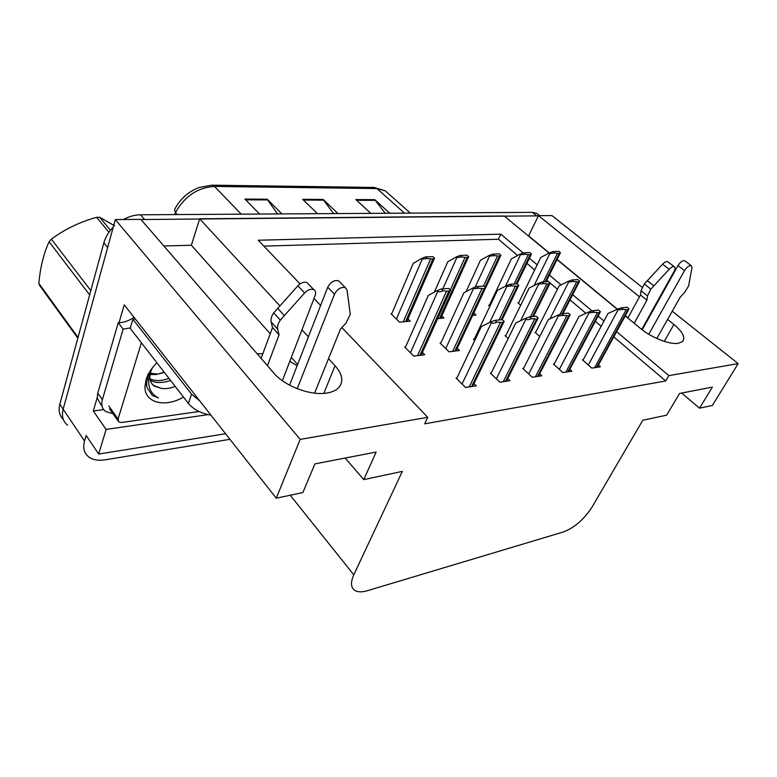 <?xml version="1.0" encoding="UTF-8"?>
<svg xmlns="http://www.w3.org/2000/svg" width="777" height="777" viewBox="0 0 777 777"><rect width="100%" height="100%" fill="white"/><g stroke="black" fill="none" stroke-linecap="round" stroke-linejoin="round"><path stroke-width="1.17" d="M297.125 365.763L289.811 361.295M262.83 353.739L257.158 353.807M625.223 315.87L640.578 328.535C651.349 337.636 669.619 344.794 678.214 343.317L682.313 341.744C685.77 337.859 682.973 332.109 673.912 324.485L667.598 319.415M229.953 439.316L105.274 459.809C98.426 460.868 92.919 459.916 88.753 456.944C84.11 453.273 82.702 447.97 84.547 441.035L63.151 409.178C61.432 416.064 62.908 421.387 67.57 425.165C62.908 421.387 61.432 416.064 63.151 409.178L115.326 219.59L140.822 219.357L273.892 373.145C284.576 386.033 310.246 395.765 326.389 393.104C331.381 392.366 335.246 390.802 337.985 388.393C343.9 382.284 342.919 374.728 335.023 365.714L328.516 358.653M323.844 393.376L335.023 365.714M103.691 409.625L93.308 410.994L97.183 397.659M119.017 322.756L124.233 304.856L276.253 498.212L302.875 492.55L314.908 463.888L376.165 452.059L363.753 479.603L402.35 471.386L353.788 574.834C350.34 582.653 350.806 587.927 355.196 590.637C358.168 592.2 362.247 592.22 367.424 590.695L563.48 531.934C574.543 527.661 584.061 519.376 592.055 507.08L642.783 420.25L666.637 415.18L679.574 393.444L712.402 387.101L699.533 408.178L712.373 405.448L738.15 363.626L672.251 311.218M208.11 414.636L106.109 429.409L93.308 410.994M106.109 429.409L98.689 454.05L225.573 433.751M84.547 441.035L86.16 435.508L98.689 454.05M341.851 327.583L427.738 417.317L300.184 439.384L276.253 498.212M300.184 439.384L115.326 219.59M642.142 287.276L551.952 215.559L538.5 215.685L639.49 296.833M279.895 305.876L199.689 218.813L504.205 215.996L549.096 253.04M557.041 259.596L617.259 309.295M308.401 336.82L301.942 329.807M523.144 252.972L500.806 234.168L258.236 240.229L300.048 283.906M313.995 298.485L320.639 305.429M738.15 363.626L668.861 375.612L616.627 331.653M603.982 321.008L598.125 316.074M591.938 310.868L572.698 294.677M561.062 284.877L549.368 275.039M537.198 264.792L529.399 258.236M528.496 236.043L538.5 215.685M270.221 333.741L191.356 245.241L163.869 245.988M191.356 245.241L199.689 218.813M681.643 393.045L699.533 408.178M345.153 458.051L363.753 479.603M427.738 417.317L424.679 423.834L665.734 380.963L668.861 375.612M517.599 255.468L498.455 239.248L263.879 246.124M498.455 239.248L500.806 234.168M665.734 380.963L613.752 336.927M601.165 326.262L595.337 321.328M585.877 313.306L570.027 299.883M557.439 289.209L546.804 280.206M534.683 269.94L526.923 263.364M491.249 372.96L490.345 373.086L499.864 382.216L509.974 380.662L507.76 378.564M523.63 368.288L522.756 368.415L532.245 377.253L541.792 375.786L539.665 373.815M554.263 363.869L553.399 363.995L562.849 372.552L571.891 371.173L569.842 369.328M583.265 359.683L582.429 359.809L591.821 368.113L600.398 366.802L598.426 365.073M456.944 377.904L456.031 378.04L465.569 387.47L476.282 385.829L473.98 383.576M440.899 342.919L440.035 343.026L449.057 351.806L459.479 350.534L457.226 348.368M474.271 339.141L473.426 339.228L474.737 340.472M505.856 335.557L505.031 335.645L508.168 338.529M535.79 332.158L534.984 332.245L539.743 336.509M405.575 346.93L404.691 347.028L413.714 356.109L424.757 354.759L422.416 352.428M437.674 318.609L443.997 318.016L441.792 315.928M472.678 315.345L475.971 315.035L473.844 313.073M489.413 305.254L488.626 305.322L489.811 306.391M518.677 302.739L517.909 302.807L520.687 305.264M391.802 313.626L390.967 313.704L399.524 322.164L410.237 321.163L407.954 318.929M297.62 364.491L291.317 357.41M627.981 317.88L625.33 315.685M617.472 309.207L557.128 259.421M549.281 252.952L528.787 236.033M140.996 219.551L538.422 215.851M63.287 419.386C59.392 415.588 58.236 410.538 59.819 404.225L63.151 409.178L107.644 247.523L103.846 242.842C105.439 237.17 108.576 231.925 113.257 227.117M241.249 214.17L214.501 186.431C197.698 187.49 184.693 196.212 175.485 212.597L174.553 209.605C179.953 199.106 188.16 191.725 199.184 187.461L211.849 185.169L374.184 187.442L376.942 188.568L214.501 186.431L211.849 185.169M59.819 404.225L103.846 242.842M123.339 219.522C129.069 216.443 134.8 214.86 140.52 214.792L532.362 212.354L536.829 213.393L538.733 214.928M277.515 213.937L267.142 199.184L281.925 213.918M259.625 214.054L244.92 199.087L267.142 199.184M385.227 213.267L374.728 199.66L389.753 213.238M370.843 213.364L355.847 199.582L374.728 199.66M333.566 213.588L323.106 199.436L338.044 213.568M317.55 213.694L302.661 199.339L323.106 199.436M432.847 259.032L434.576 258.207L432.838 256.624L425.475 256.934L427.214 258.518L432.847 259.032L405.594 321.591M391.53 314.258L413.247 263.403L421.59 258.488L422.241 259.071L427.214 258.518M421.59 258.488L425.475 256.934M450.33 290.647L450.631 290.18L448.795 288.49L441.21 289.015L443.045 290.724L446.484 291.307L450.272 290.685L421.163 355.196M405.273 347.62L428.292 295.445L437.14 290.588L437.82 291.22C438.898 292.123 440.637 291.958 443.045 290.724M437.14 290.588L441.21 289.015M502.612 322.474L504.234 321.425L502.301 319.658L494.949 320.386L496.892 322.164L502.612 322.474L471.552 386.558M456.614 378.613L481.322 326.593L490.743 321.94L491.462 322.601C492.608 323.543 494.415 323.397 496.892 322.164M490.743 321.94L494.949 320.386M282.342 380.711L315.161 295.483C316.103 292.764 315.666 290.841 313.859 289.704C310.985 288.597 307.906 289.666 304.623 292.939L280.351 320.105L273.747 312.859L297.863 285.839L304.623 292.939M101.049 404.982L97.203 397.931L97.766 393.133L118.25 322.766L119.114 322.746C124.262 322.455 129.235 320.639 134.013 317.288M112.956 413.704L105.614 411.46C102.069 408.751 100.991 404.807 102.37 399.631L123.125 329.118L118.25 322.766M130.332 327.913L123.125 329.118M135.363 319.007L132.896 319.308L130.196 328.35L188.393 403.399C193.619 409.557 201.136 413.481 210.955 415.151M132.896 319.308L191.55 394.143L199.815 400.981M314.578 393.133L340.491 329.04L346.056 323.038L350.262 314.267L347.066 290.18L345.415 287.684C341.122 286.664 337.49 288.83 334.508 294.182L297.222 388.704M289.559 385.169L327.719 287.247L334.508 294.182M339.87 282.1L338.587 280.818C334.295 279.778 330.672 281.925 327.719 287.247M279.03 334.838L272.504 327.573L271.124 321.921L277.671 329.195L279.03 334.838L267.463 365.714M261.121 358.382L272.504 327.573M308.469 284.11L307.07 282.663C304.186 281.536 301.117 282.595 297.863 285.839M271.124 321.921C270.542 319.153 271.416 316.122 273.747 312.859M277.671 329.195C277.107 326.418 278.001 323.387 280.351 320.105M284.314 315.559L277.69 308.333M467.103 257.527L468.696 256.721L466.958 255.196L460.003 255.487L461.732 257.022L467.103 257.527L439.578 318.424M434.343 292.123L447.795 261.791L456.186 256.993L456.827 257.566L461.732 257.022M456.186 256.993L460.003 255.487M499.494 256.099L500.951 255.322L499.222 253.836L492.637 254.118L494.376 255.614L499.494 256.099L485.013 287.082M466.054 291.666L480.468 260.256L488.888 255.584L489.529 256.138L494.376 255.614M488.888 255.584L492.637 254.118M530.157 254.749L531.507 254.001L529.778 252.554L523.543 252.816L525.271 254.273L530.157 254.749L516.132 283.848M489.151 305.788L511.421 258.809L519.852 254.244L520.483 254.788L525.271 254.273M519.852 254.244L523.543 252.816M559.236 253.477L560.479 252.748L558.76 251.34L552.836 251.593L554.555 253.001L559.236 253.477L545.163 281.847M518.424 303.253L540.782 257.44L549.203 252.981L549.844 253.506L554.555 253.001M549.203 252.981L552.836 251.593M484.11 288.626L485.722 287.713L483.886 286.072L476.738 286.567L478.574 288.218L484.11 288.626L454.904 351.097M440.598 343.57L463.859 292.832L472.737 288.092L473.416 288.704L478.574 288.218M472.737 288.092L476.738 286.567M517.346 286.266L518.813 285.373L516.987 283.79L510.236 284.256L512.072 285.849L517.346 286.266L501.146 319.774M473.98 339.753L497.416 290.365L506.313 285.742L506.983 286.334L512.072 285.849M506.313 285.742L510.236 284.256M548.737 284.023L550.087 283.168L548.271 281.624L541.89 282.07L543.706 283.624L548.737 284.023L532.468 316.666M505.565 336.14L529.127 288.034L538.024 283.518L538.704 284.091L543.706 283.624M538.024 283.518L541.89 282.07M578.447 281.915L579.681 281.08L577.874 279.584L571.833 280.002L573.64 281.507L578.447 281.915L562.14 313.714M535.508 332.721L559.139 285.829L568.036 281.41L568.706 281.973L573.64 281.507M568.036 281.41L571.833 280.002M536.722 319.007L538.199 317.987L536.266 316.288L529.351 316.977L531.283 318.687L536.722 319.007L505.477 381.352M490.918 373.63L515.792 323.028L525.223 318.483L525.942 319.114C527.078 320.027 528.855 319.891 531.283 318.687M525.223 318.483L529.351 316.977M568.861 315.734L570.221 314.763L568.288 313.112L561.761 313.753L563.694 315.413L568.861 315.734L537.509 376.437M523.3 368.929L548.29 319.668L557.711 315.219L558.43 315.841L563.694 315.413M557.711 315.219L561.761 313.753M599.203 312.645L600.446 311.703L598.533 310.101L592.365 310.713L594.279 312.325L599.203 312.645L567.812 371.794M553.943 364.481L578.982 316.492L588.383 312.15L589.092 312.743L594.279 312.325M588.383 312.15L592.365 310.713M627.903 309.722L629.03 308.819L627.126 307.265L621.289 307.847L623.193 309.411L627.903 309.722L596.503 367.395M582.954 360.275L608.012 313.49L617.385 309.236L618.084 309.819L623.193 309.411M617.385 309.236L621.289 307.847M183.489 397.066C165.045 408.1 144.036 402.855 144.978 386.208L146.163 379.448C148.057 373.582 151.632 368.026 156.876 362.762M151.301 369.318L147.824 376.66L146.62 382.944L146.902 387.432L152.321 395.444L158.479 397.97C151.233 394.25 147.999 387.82 148.776 378.681L150.184 372.707L152.35 367.939M152.418 367.803L150.631 371.969L149.806 376.622C149.747 380.779 151.243 383.945 154.302 386.111L161.315 388.364C165.676 389.044 170.318 388.403 175.243 386.431M149.912 378.826C155.381 381.274 161.733 381.118 168.978 378.36M150.165 380.118C152.787 381.633 155.39 382.43 157.984 382.498C163.024 382.566 167.201 381.847 170.503 380.322M155.788 374.592L164.433 372.494M148.941 377.515L149.058 378.098M151.661 383.479L153.895 385.577L161.315 388.364M199.019 411.519L121.552 422.503L118.852 422.008L118.065 419.075L141.395 342.793M146.96 377.224L146.668 378.603M152.311 395.444L158.479 397.97M108.945 232.265L96.61 217.317L99.728 217.298L110.46 230.254M114.617 225.796L99.728 217.298M164.268 372.29L157.595 374.106L150.272 373.261M156.478 374.456L150.068 374.223M147.756 374.465L156.041 374.524M89.646 294.891L49.106 241.744L51.369 239.141L90.812 290.598M77.836 338.189L39.85 285.781L38.85 283.401L78.04 337.441M49.106 241.744C43.716 253.302 40.297 267.191 38.85 283.401M96.61 217.317C79.827 221.96 64.744 229.234 51.369 239.141M641.734 329.467L674.125 271.309C675.339 268.968 675.407 267.453 674.329 266.744C672.989 266.307 671.27 267.152 669.191 269.26L650.825 289.141L644.298 283.984L662.577 264.19L669.191 269.26M656.788 338.49L680.293 297.028L684.518 292.57L688.607 285.985L691.977 267.783L691.316 265.676C689.17 265.355 686.897 266.997 684.518 270.61L648.756 334.275M642.181 329.817L677.962 265.617L684.518 270.61M685.1 260.985L684.731 260.713C682.575 260.382 680.322 262.014 677.962 265.617M646.94 300.175L640.491 294.998L640.996 290.734L647.474 295.901L646.94 300.175L634.207 323.281M627.884 318.065L640.491 294.998M668.103 261.995L667.715 261.694C666.365 261.247 664.646 262.082 662.577 264.19M640.996 290.734L644.298 283.984M647.474 295.901L650.825 289.141M653.846 285.819L647.309 280.672M664.257 341.385L673.912 324.485M353.788 574.834L290.239 495.24M388.791 193.959L385.198 190.773L376.942 188.568L404.487 213.151M177.263 214.569L175.485 212.597L174.524 214.578M140.52 214.792L144.454 219.318M532.362 212.354L536.518 215.705M323.727 200.145L303.409 200.068M267.754 199.922L245.658 199.835M375.359 200.349L356.604 200.272M403.292 321.804L430.536 259.13M396.406 319.075L422.241 259.071M419.939 355.351L448.873 291.142M417.579 355.633L446.484 291.307M410.411 352.787L437.82 291.22M469.25 386.907L500.301 322.717M462.043 383.993L491.462 322.601M102.37 399.631L97.766 393.133M191.55 394.143L188.393 403.399M450.349 289.928L464.918 257.624M442.812 288.908L456.827 257.566M483.469 286.101L497.426 256.187M475.174 287.16L489.529 256.138M514.17 283.984L528.195 254.837M505.506 286.159L520.483 254.788M543.308 281.973L557.371 253.555M534.12 285.499L549.844 253.506M452.67 351.369L481.866 288.791M445.745 348.582L473.416 288.704M499.028 319.988L515.219 286.412M489.714 322.445L506.983 286.334M530.468 316.861L546.736 284.168M520.639 320.687L538.704 284.091M559.994 314.394L576.544 282.041M549.97 318.871L568.706 281.973M503.311 381.682L534.547 319.23M496.338 378.836L525.942 319.114M535.47 376.758L566.812 315.948M528.71 373.96L558.43 315.841M565.87 372.096L597.27 312.84M559.323 369.366L589.092 312.743M594.667 367.676L626.068 309.916M588.315 365.005L618.084 309.819M118.065 419.075L108.751 405.944M374.184 187.442L385.198 190.773L410.363 213.112M536.829 213.393L539.665 215.676M406.847 321.474L434.275 258.605M472.61 386.392L503.836 322.057M307.07 282.663L313.859 289.704M338.587 280.818L345.415 287.684M440.714 318.317L468.405 257.138M485.712 287.713L500.679 255.75M517.045 283.838L531.235 254.438M546.027 281.779L560.227 253.185M456.012 350.961L485.372 288.228M502.146 319.677L518.492 285.897M533.381 316.569L549.786 283.692M562.966 313.636L579.399 281.614M506.439 381.206L537.82 318.628M538.383 376.311L569.862 315.394M568.589 371.678L600.116 312.335M597.212 367.288L628.729 309.44M149.806 376.622L148.766 378.681M146.62 382.944L144.978 386.208M154.302 386.111L153.895 385.577M117.997 420.804L109.547 408.896M667.715 261.694L674.329 266.744M684.731 260.713L691.316 265.676"/></g></svg>
